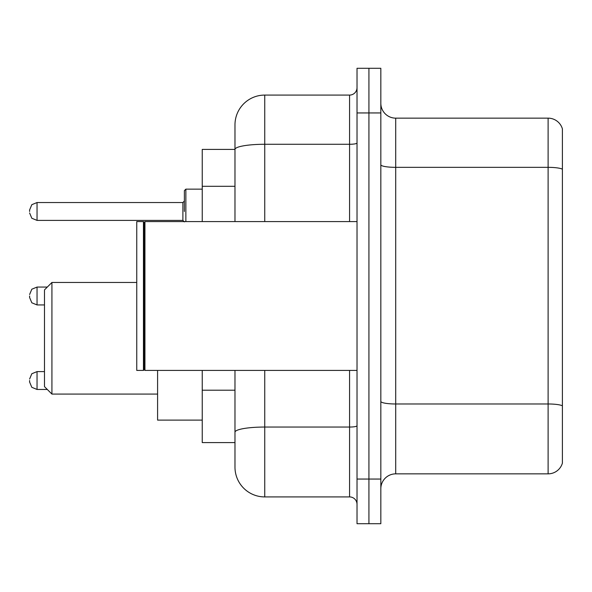 <?xml version="1.0" encoding="UTF-8"?>
<svg xmlns="http://www.w3.org/2000/svg" width="592" height="592" viewBox="0 0 592 592"><rect width="100%" height="100%" fill="white"/><g stroke="black" fill="none" stroke-linecap="round" stroke-linejoin="round"><path stroke-width="0.89" d="M234.98 149.406L202.242 149.406L202.242 221.586M264.75 370.414L264.75 496.917A29.763 29.763 0 0 1 234.98 467.147L234.98 442.594L202.242 442.594L202.242 370.414M234.98 467.147L234.98 370.414M357.02 479.054L357.02 523.705L368.927 523.705L368.927 479.054L368.927 523.705L380.834 523.705L380.834 479.054L368.927 479.054L368.927 112.946L368.927 479.054L357.02 479.054L357.02 112.946L368.927 112.946L368.927 68.295L368.927 112.946L380.834 112.946L380.834 479.054M380.834 112.946L380.834 68.295L357.02 68.295L357.02 112.946M264.75 496.917L349.576 496.917L349.576 370.414M234.98 178.118L234.98 124.853A29.763 29.763 0 0 1 264.75 95.083L349.576 95.083A7.444 7.444 0 0 0 357.02 87.646M234.98 437.384L234.98 398.379M234.98 221.586L234.98 149.443A29.763 5.165 180 0 1 264.75 144.278L349.576 144.278L349.576 95.083M234.98 124.853L234.98 141.222M357.02 504.354A7.444 7.444 0 0 0 349.576 496.917M562.4 406.045L562.4 463.129A14.881 14.881 0 0 1 548.111 473.852L395.715 473.852A14.881 14.881 0 0 0 380.834 488.733M562.4 128.871A14.881 14.881 0 0 0 548.111 118.148A14.881 14.881 0 0 1 562.4 128.871L562.4 463.129M562.4 169.208A14.881 2.583 180 0 0 548.111 167.344L548.111 118.148L395.715 118.148A14.881 14.881 0 0 1 380.834 103.267A14.881 14.881 0 0 0 395.715 118.148L395.715 473.852M51.926 394.08L51.926 282.458L44.481 289.895L44.481 386.635L51.926 394.08L157.59 394.08M157.59 370.414L157.59 420.12L202.242 420.12M144.944 370.414L144.196 369.667L144.196 222.333L144.944 221.586L144.944 370.414L357.02 370.414M143.449 370.414L136.752 370.414L136.752 221.586L143.449 221.586L143.449 370.414L144.196 369.667M29.6 380.53L29.6 382.025L29.6 380.53M29.6 296L29.6 297.487L29.6 296M184.378 211.47L184.378 190.631L184.378 211.47M29.6 211.47L29.6 209.975L29.6 211.47M234.98 186.302L202.242 186.302M234.98 390.195L202.242 390.195M357.02 425.759A7.444 1.295 0 0 1 349.576 427.047L264.75 427.047A29.763 5.165 180 0 0 234.98 432.219M264.75 95.083L264.75 221.586M349.576 221.586L349.576 144.278A7.444 1.295 0 0 0 357.02 142.983M562.4 405.838A14.881 2.583 180 0 0 548.111 403.981L548.111 167.344L395.715 167.344A14.881 2.583 0 0 1 380.834 164.761M548.111 473.852L548.111 403.981L395.715 403.981A14.881 2.583 0 0 1 380.834 401.398M44.481 371.606L37.044 371.606L31.82 373.744L29.6 379.043L31.82 373.744L37.044 371.606L31.82 373.744L29.6 379.043L31.82 373.744L37.044 371.606L31.82 373.744L29.6 379.043L31.82 373.744L37.044 371.606L31.82 373.744L29.6 379.043L31.82 373.744L37.044 371.606L37.044 389.462L31.82 387.323L29.6 382.025L31.82 387.323L37.044 389.462L31.82 387.323L29.6 382.025L31.82 387.323L37.044 389.462L31.82 387.323L29.6 382.025L31.82 387.323L37.044 389.462L31.82 387.323L29.6 382.025L31.82 387.323L37.044 389.462L47.308 389.462M47.308 287.068L37.044 287.068L37.044 304.932L31.82 302.793L29.6 297.487M202.242 189.144L185.866 189.144L185.866 221.586M182.891 202.538L37.044 202.538L37.044 220.394L182.891 220.394L182.891 202.538L184.378 201.051M51.926 282.458L136.752 282.458M144.196 222.333L143.449 221.586M144.944 221.586L357.02 221.586M37.044 304.932L44.481 304.932M37.044 287.068L31.82 289.207L29.6 294.513M37.044 220.394L31.82 218.256L29.6 212.957M37.044 202.538L31.82 204.677L29.6 209.975M182.891 220.394L184.378 221.882M185.866 189.144L184.378 190.631"/></g></svg>
